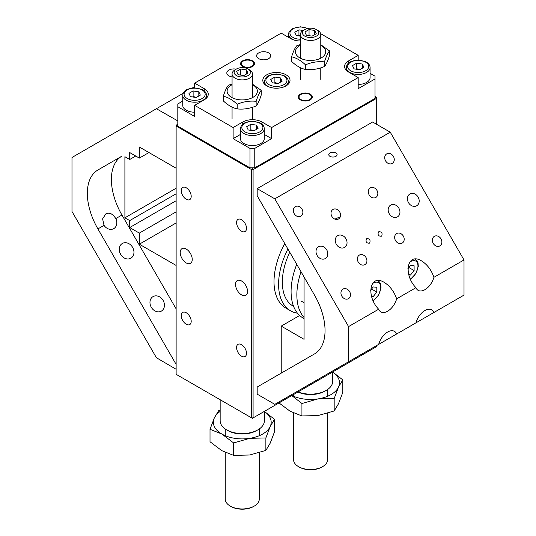 <?xml version="1.0" encoding="UTF-8"?>
<svg xmlns="http://www.w3.org/2000/svg" width="536" height="536" viewBox="0 0 536 536"><rect width="100%" height="100%" fill="white"/><g stroke="black" fill="none" stroke-linecap="round" stroke-linejoin="round"><path stroke-width="0.8" d="M226.634 429.845L227.834 430.542A20.408 11.785 0 0 0 256.697 430.542L257.896 429.845A22.11 12.764 180 0 1 226.634 429.845A22.11 12.764 180 0 1 220.155 420.82L220.155 399.729M264.375 411.393L264.375 420.82A22.11 12.764 180 0 1 257.896 429.845M332.675 371.957L332.675 381.391A22.11 12.764 180 0 1 326.203 390.416A22.11 12.764 180 0 1 298.09 391.923M297.922 392.024A20.408 11.785 0 0 0 324.997 391.106L326.203 390.416M186.227 324.226A7.028 4.06 60 0 1 181.637 318.029A7.028 4.06 60 0 1 182.716 312.394A7.028 4.06 60 0 1 189.744 316.454A7.028 4.06 60 0 1 189.744 324.575A7.028 4.06 60 0 1 186.227 324.226M241.542 231.19A7.028 4.06 60 0 1 236.952 224.999A7.028 4.06 60 0 1 238.031 219.365A7.028 4.06 60 0 1 245.059 223.425A7.028 4.06 60 0 1 245.059 231.539A7.028 4.06 60 0 1 241.542 231.19M241.542 356.165A7.028 4.06 60 0 1 236.952 349.968A7.028 4.06 60 0 1 238.031 344.333A7.028 4.06 60 0 1 245.059 348.393A7.028 4.06 60 0 1 245.059 356.514A7.028 4.06 60 0 1 241.542 356.165M186.227 199.258A7.028 4.06 60 0 1 181.637 193.06A7.028 4.06 60 0 1 182.716 187.426A7.028 4.06 60 0 1 189.744 191.486A7.028 4.06 60 0 1 189.744 199.606A7.028 4.06 60 0 1 186.227 199.258M241.542 294.88A8.502 4.911 60 0 1 235.987 287.39A8.502 4.911 60 0 1 237.294 280.576A8.502 4.911 60 0 1 245.796 285.48A8.502 4.911 60 0 1 245.796 295.303A8.502 4.911 60 0 1 241.542 294.88M186.227 262.942A8.502 4.911 60 0 1 180.672 255.451A8.502 4.911 60 0 1 181.979 248.637A8.502 4.911 60 0 1 190.481 253.548A8.502 4.911 60 0 1 190.481 263.364A8.502 4.911 60 0 1 186.227 262.942M176.13 125.196L176.846 124.781L176.13 126.034L176.13 125.196M176.13 374.309L176.13 126.034L251.645 169.631L252.369 168.384L253.086 169.631L251.645 169.631L251.645 417.906L253.086 417.906L252.369 418.321L176.13 374.309M376.708 345.506L376.708 346.537L253.086 417.906L253.086 169.631L376.708 98.262L375.984 97.009L376.708 97.425L376.708 124.365M375.026 96.453L375.984 97.009L375.026 97.565M253.327 167.828L252.369 168.384L251.404 167.828M177.811 125.337L176.846 124.781L177.811 124.225M258.7 58.638A7.028 4.06 180 0 1 256.644 55.771A7.028 4.06 180 0 1 263.672 51.711A7.028 4.06 180 0 1 270.7 55.771A7.028 4.06 180 0 1 266.359 59.523A7.028 4.06 180 0 1 258.7 58.638M232.061 76.916A7.028 4.06 180 0 1 228.879 75.857A7.028 4.06 180 0 1 226.815 72.99A7.028 4.06 180 0 1 236.209 69.164M300.348 99.857A6.975 4.027 180 0 1 298.304 97.009A6.975 4.027 180 0 1 305.279 92.983A6.975 4.027 180 0 1 312.254 97.009A6.975 4.027 180 0 1 307.945 100.728A6.975 4.027 180 0 1 300.348 99.857M242.627 66.531A6.975 4.027 180 0 1 240.584 63.684A6.975 4.027 180 0 1 247.558 59.657A6.975 4.027 180 0 1 254.533 63.684A6.975 4.027 180 0 1 250.225 67.402A6.975 4.027 180 0 1 242.627 66.531M266.801 85.901A13.608 7.852 180 0 1 262.814 80.346A13.608 7.852 180 0 1 276.415 72.494A13.608 7.852 180 0 1 290.023 80.346A13.608 7.852 180 0 1 281.621 87.603A13.608 7.852 180 0 1 266.801 85.901M300.368 40.991A13.608 7.852 180 0 1 290.847 38.693L281.226 33.138L194.648 83.127L204.263 88.681A13.608 7.852 180 0 1 208.249 94.236A13.608 7.852 180 0 1 204.263 99.79L194.648 105.344L194.648 116.453L177.811 106.731L177.811 103.951L182.743 101.103M370.095 73.338L375.026 76.179L375.026 78.96L358.189 88.681L358.189 77.573L348.567 72.018A13.608 7.852 180 0 1 344.581 66.464A13.608 7.852 180 0 1 348.567 60.91L358.189 55.355L358.189 60.126M233.126 138.663L233.126 127.555L242.748 122.007A13.608 7.852 180 0 1 261.99 122.007L271.605 127.555L271.605 138.663L254.774 148.385L249.964 148.385L233.126 138.663L240.463 134.429M264.275 134.429L271.605 138.663M194.648 87.897L194.648 83.127M358.189 55.355L320.662 33.688M375.026 78.96L375.026 98.396L254.774 167.828L249.964 167.828L249.964 148.385M254.774 167.828L254.774 148.385M194.648 105.344L233.126 127.555M249.964 167.828L177.811 126.168L177.811 106.731M271.605 127.555L358.189 77.573M301.024 271.725A57.821 33.386 120 0 0 304.073 317.493M284.763 243.572A57.821 33.386 120 0 0 285.99 308.16L290.566 310.8A57.821 33.386 120 0 0 297.493 313.225M287.886 248.979A57.821 33.386 120 0 0 290.566 310.8M289.742 252.195A52.521 30.324 120 0 0 293.212 306.203L293.614 306.438M340.239 216.926A57.821 33.386 120 0 0 334.926 219.144M296.743 264.315A57.821 33.386 120 0 0 303.061 318.016L304.073 318.598M194.648 112.212A11.906 6.874 180 0 1 182.743 105.344L182.743 95.341A11.906 6.874 0 0 0 190.092 101.693A11.906 6.874 0 0 0 203.064 100.205A11.906 6.874 0 0 0 206.548 95.341C206.434 92.842 204.893 90.859 201.925 89.412L194.709 87.897C184.096 88.869 183.413 92.132 182.743 95.341M200.337 95.113L196.169 97.519L190.481 96.641L188.953 93.351L193.121 90.946L198.809 91.83L200.337 95.113M196.417 97.371L193.121 96.5L193.121 90.946M198.809 95.991L198.809 91.83M193.121 96.5L192.591 96.962M370.095 67.576C369.981 65.07 368.44 63.094 365.472 61.64L358.256 60.126C347.636 61.097 346.96 64.36 346.283 67.576A11.906 6.874 0 0 0 353.633 73.921A11.906 6.874 0 0 0 366.604 72.434A11.906 6.874 0 0 0 370.095 67.576L370.095 77.573A11.906 6.874 180 0 1 366.604 82.43A11.906 6.874 180 0 1 358.189 84.44M363.877 67.342L359.716 69.747L354.021 68.869L352.5 65.58L356.668 63.174L362.356 64.059L363.877 67.342M359.964 69.606L356.668 68.729L356.668 63.174M362.356 68.219L362.356 64.059M356.668 68.729L356.138 69.191M264.275 128.667L264.275 138.663A11.906 6.874 180 0 1 260.784 143.527A11.906 6.874 180 0 1 247.813 145.015A11.906 6.874 180 0 1 240.463 138.663L240.463 128.667A11.906 6.874 0 0 0 247.813 135.018A11.906 6.874 0 0 0 260.784 133.531A11.906 6.874 0 0 0 264.275 128.667C264.161 126.161 262.62 124.184 259.645 122.737L252.429 121.223C241.816 122.195 241.133 125.458 240.463 128.667M258.057 128.439L253.89 130.844L248.202 129.96L246.674 126.677L250.841 124.272L256.53 125.156L258.057 128.439M254.144 130.697L250.841 129.826L250.841 124.272M256.53 129.317L256.53 125.156M250.841 129.826L250.312 130.288M300.368 36.173L296.301 35.544L294.78 32.254L298.941 29.849L303.168 30.505M300.368 35.899L298.941 35.403L298.941 29.849M298.941 35.403L298.418 35.872M311.986 98.108A6.801 3.926 0 0 0 311.959 98.014L311.396 96.326A6.231 3.598 180 0 1 309.681 99.555A6.231 3.598 180 0 1 302.358 100.185A6.231 3.598 180 0 1 299.162 96.326A6.231 3.598 180 0 1 305.279 93.411A6.231 3.598 180 0 1 311.396 96.326M299.162 96.326L298.599 98.014A6.801 3.926 0 0 0 298.572 98.108M254.265 64.782A6.801 3.926 0 0 0 254.238 64.689L253.675 63.007A6.231 3.598 180 0 1 251.96 66.23A6.231 3.598 180 0 1 244.637 66.859A6.231 3.598 180 0 1 241.441 63.007A6.231 3.598 180 0 1 247.558 60.092A6.231 3.598 180 0 1 253.675 63.007M241.441 63.007L240.878 64.689A6.801 3.926 0 0 0 240.852 64.782M236.523 68.977L235.049 69.834A10.204 5.889 0 0 0 232.061 73.995A10.204 5.889 0 0 0 238.359 79.442A10.204 5.889 0 0 0 249.481 78.162A10.204 5.889 0 0 0 252.469 73.995A10.204 5.889 0 0 0 249.481 69.834L248.007 68.977A8.12 4.683 180 0 1 248.007 75.609A8.12 4.683 180 0 1 236.523 75.609A8.12 4.683 180 0 1 236.523 68.977A8.12 4.683 180 0 1 248.007 68.977M247.954 73.171L243.793 75.576L238.098 74.698L236.577 71.415L240.744 69.01L246.433 69.888L247.954 73.171M246.433 74.055L246.433 69.888M240.744 75.107L240.744 69.01M303.356 30.398L303.356 30.398A10.204 5.889 0 0 0 300.368 34.565A10.204 5.889 0 0 0 310.572 40.455A10.204 5.889 0 0 0 320.776 34.565A10.204 5.889 0 0 0 317.788 30.398L316.307 29.547A8.12 4.683 180 0 1 316.307 36.173A8.12 4.683 180 0 1 304.83 36.173A8.12 4.683 180 0 1 304.83 29.547L303.356 30.398L304.83 29.547A8.12 4.683 180 0 1 316.307 29.547M304.877 31.979L309.044 29.574L314.733 30.452L316.26 33.741L312.093 36.147L306.404 35.262L304.877 31.979M309.044 29.574L309.044 35.671M314.733 34.619L314.733 30.452M300.368 45.292A15.135 8.737 0 0 0 299.624 57.781A15.135 8.737 0 0 0 321.272 57.922A15.135 8.737 0 0 0 320.776 45.292M320.776 44.723L329.54 50.933C327.844 52.91 326.149 56.561 324.454 61.881C318.129 61.191 311.811 62.169 305.487 64.816C300.857 60.474 296.227 57.801 291.604 56.803C293.293 51.476 294.988 47.831 296.683 45.848L300.368 44.522M291.604 56.803L291.604 61.446C296.227 65.787 300.857 68.461 305.487 69.459C311.811 70.149 318.129 69.171 324.454 66.524C326.149 64.548 327.844 60.896 329.54 55.577L329.54 50.933M324.454 61.881L324.454 66.524M305.487 64.816L305.487 69.459M232.061 84.722A15.135 8.737 0 0 0 231.324 97.217A15.135 8.737 0 0 0 252.965 97.358A15.135 8.737 0 0 0 252.469 84.722M252.469 84.159L261.233 90.363C259.538 92.346 257.843 95.998 256.154 101.317C249.83 100.621 243.505 101.599 237.187 104.252C232.557 99.91 227.927 97.237 223.298 96.232C224.993 90.912 226.688 87.261 228.383 85.284L232.061 83.958M223.298 96.232L223.298 100.875C227.927 105.224 232.557 107.89 237.187 108.895C243.505 109.585 249.83 108.607 256.154 105.961C257.843 103.977 259.538 100.333 261.233 95.006L261.233 90.363M256.154 101.317L256.154 105.961M237.187 104.252L237.187 108.895M282.11 81.231L277.943 83.636L272.255 82.752L270.727 79.469L274.894 77.063L280.583 77.941L282.11 81.231M278.191 83.489L274.894 82.618L274.894 77.063M280.583 82.109L280.583 77.941M274.894 82.618L274.365 83.08M327.576 413.316L327.576 459.7A17.005 9.816 180 0 1 322.592 466.648A17.005 9.816 180 0 1 298.545 466.648A17.005 9.816 180 0 1 293.56 459.7L293.56 413.035M298.545 466.648L299.262 467.064A15.986 9.233 -0 0 0 321.875 467.064L322.592 466.648M259.27 452.753L259.27 499.137A17.005 9.816 180 0 1 254.292 506.078A17.005 9.816 180 0 1 230.239 506.078A17.005 9.816 180 0 1 225.261 499.137L225.261 452.471M230.239 506.078L230.962 506.5A15.986 9.233 0 0 0 253.568 506.5L254.292 506.078M291.879 395.508A28.911 16.69 0 0 0 318.049 398.898A28.911 16.69 0 0 0 338.497 387.099A28.911 16.69 0 0 0 332.675 372.024M279.008 402.938L290.123 411.239L301.929 415.949L318.049 415.561L334.176 410.958L338.497 403.762L342.812 392.345L342.812 379.897L338.497 387.099L334.176 398.516L318.049 398.898L301.929 403.501L291.772 395.575M332.675 371.977L342.812 379.897M301.929 415.949L301.929 403.501M334.176 410.958L334.176 398.516M220.155 411.454A28.911 16.69 0 0 0 214.34 417.892A28.911 16.69 0 0 0 221.824 434.013A28.911 16.69 0 0 0 249.749 438.334A28.911 16.69 0 0 0 270.191 426.529A28.911 16.69 0 0 0 264.375 411.454M210.018 429.309L210.018 441.751L221.824 450.675L233.629 455.386L249.749 454.997L265.869 450.394L270.191 443.192L274.512 431.775L274.512 419.333L270.191 426.529L265.869 437.946L249.749 438.334L233.629 442.937L221.824 434.013L210.018 429.309L214.34 417.892L218.661 410.69L220.155 410.107M264.375 411.413L274.512 419.333M233.629 455.386L233.629 442.937M265.869 450.394L265.869 437.946M153.028 296.609A8.362 6.827 -120 0 1 163.118 300.441A8.362 6.827 -120 0 1 161.39 311.094L161.39 311.094A8.362 6.827 -120 0 1 151.293 307.269A8.362 6.827 -120 0 1 153.028 296.609L153.028 296.609M115.823 218.561A8.362 6.827 -120 0 1 113.773 228.617L113.773 228.617A8.362 6.827 -120 0 1 104.038 225.368L102.611 218.862L105.813 213.904L108.339 213.181L111.026 213.717L113.525 215.405L115.823 218.561L121.953 215.023A51.021 29.453 60 0 1 121.953 156.11L97.907 169.999A51.021 29.453 60 0 0 97.907 228.912L104.038 225.368M176.13 308.85L121.953 215.023M176.13 364.393L97.907 228.912M122.342 243.471A8.502 6.941 -120 0 1 132.606 247.364A8.502 6.941 -120 0 1 130.851 258.198L130.851 258.198A8.502 6.941 -120 0 1 120.587 254.305A8.502 6.941 -120 0 1 122.342 243.471L122.342 243.471M121.243 255.31A8.502 6.941 60 0 0 120.044 253.227M176.13 265.441L139.333 244.202L139.333 233.093L129.712 227.539L129.712 220.591L124.901 217.817L124.901 156.72L129.712 159.494L129.712 152.552L139.333 158.107L139.333 146.998L176.13 168.244M135.722 156.023L129.712 159.494M148.948 152.552L139.333 158.107M176.13 222.956L139.333 244.202M176.13 211.847L139.333 233.093M176.13 200.739L129.712 227.539M176.13 193.791L129.712 220.591M176.13 188.237L124.901 217.817M177.811 120.908L156.405 108.728L71.992 157.47L71.992 211.512L156.405 357.726L176.13 369.277M156.405 108.728L183.198 93.264M192.23 88.045L194.648 86.651M329.982 152.928A4.181 2.412 180 0 1 334.538 152.405A4.181 2.412 180 0 1 337.117 154.636A4.181 2.412 180 0 1 332.936 157.048A4.181 2.412 180 0 1 328.756 154.636A4.181 2.412 180 0 1 329.982 152.928M378.785 231.733C381.632 231.646 382.63 233.039 381.766 235.907L381.371 236.222C378.523 236.316 377.525 234.922 378.389 232.048L378.785 231.733M366.758 238.681C369.612 238.587 370.604 239.981 369.74 242.855L369.344 243.163C366.497 243.257 365.498 241.863 366.363 238.989L366.758 238.681M381.371 342.812L377.86 344.842L381.371 342.812M369.344 349.76L365.833 351.79L369.344 349.76M397.464 216.879A6.801 5.554 -120 0 1 389.25 213.764A6.801 5.554 -120 0 1 390.657 205.1A6.801 5.554 -120 0 1 398.871 208.209A6.801 5.554 -120 0 1 397.464 216.879L397.464 216.879M344.554 247.431A6.801 5.554 -120 0 1 336.34 244.315A6.801 5.554 -120 0 1 337.747 235.646A6.801 5.554 -120 0 1 345.961 238.761A6.801 5.554 -120 0 1 344.554 247.431L344.554 247.431M325.312 258.54A6.801 5.554 -120 0 1 317.098 255.424A6.801 5.554 -120 0 1 318.511 246.754A6.801 5.554 -120 0 1 326.719 249.87A6.801 5.554 -120 0 1 325.312 258.54L325.312 258.54M416.7 205.77A6.801 5.554 -120 0 1 408.492 202.655A6.801 5.554 -120 0 1 409.899 193.992A6.801 5.554 -120 0 1 418.113 197.101A6.801 5.554 -120 0 1 416.7 205.77L416.7 205.77M439.868 245.897A5.514 4.502 -120 0 1 433.209 243.371A5.514 4.502 -120 0 1 434.354 236.343A5.514 4.502 -120 0 1 441.007 238.868A5.514 4.502 -120 0 1 439.868 245.897M392.252 163.42A5.514 4.502 -120 0 1 385.592 160.894A5.514 4.502 -120 0 1 386.737 153.866A5.514 4.502 -120 0 1 393.391 156.391A5.514 4.502 -120 0 1 392.252 163.42L392.252 163.42M300.857 216.182A5.514 4.502 -120 0 1 294.204 213.656A5.514 4.502 -120 0 1 295.343 206.635A5.514 4.502 -120 0 1 302.002 209.154A5.514 4.502 -120 0 1 300.857 216.182L300.857 216.182M348.474 298.659A5.514 4.502 -120 0 1 341.821 296.133A5.514 4.502 -120 0 1 342.96 289.112A5.514 4.502 -120 0 1 349.619 291.631A5.514 4.502 -120 0 1 348.474 298.659M402.181 243.103A5.514 4.502 -120 0 1 395.528 240.584A5.514 4.502 -120 0 1 396.667 233.555A5.514 4.502 -120 0 1 403.327 236.081A5.514 4.502 -120 0 1 402.181 243.103M338.544 218.969A5.514 4.502 -120 0 1 331.891 216.45A5.514 4.502 -120 0 1 333.03 209.422A5.514 4.502 -120 0 1 339.683 211.948A5.514 4.502 -120 0 1 338.544 218.969L338.544 218.969M375.823 197.449A5.514 4.502 -120 0 1 369.163 194.923A5.514 4.502 -120 0 1 370.309 187.901A5.514 4.502 -120 0 1 376.962 190.421A5.514 4.502 -120 0 1 375.823 197.449L375.823 197.449M364.902 264.63A5.514 4.502 -120 0 1 358.249 262.104A5.514 4.502 -120 0 1 359.388 255.076A5.514 4.502 -120 0 1 366.048 257.602A5.514 4.502 -120 0 1 364.902 264.63M364.902 352.326L357.371 356.675L364.902 352.326M375.823 346.022L368.292 350.37L375.823 346.022M338.544 367.542L331.014 371.89L338.544 367.542M402.181 330.799L394.65 335.147L402.181 330.799M397.464 333.526L388.171 338.893L397.464 333.526M344.554 364.071L335.261 369.438L344.554 364.071M348.474 361.807L340.943 366.155L348.474 361.807M392.252 336.534L384.721 340.883L392.252 336.534M300.857 389.303L293.326 393.652L300.857 389.303M439.868 309.044L432.338 313.393L439.868 309.044M416.7 322.417L407.414 327.784L416.7 322.417M325.312 375.18L316.019 380.547L325.312 375.18M387.649 311.195A13.608 7.852 -60 0 1 380.848 311.872A13.608 7.852 -60 0 1 378.657 309.218C365.512 295.671 370.135 273.474 384.238 282.405C389.94 285.99 394.074 291.47 396.647 298.833A13.608 7.852 -60 0 1 387.649 311.195M411.896 325.191L415.936 322.86A13.608 7.852 -60 0 1 431.735 309.828A13.608 7.852 -60 0 1 433.925 312.475L411.896 325.191M374.617 346.718L378.657 344.38A13.608 7.852 -60 0 1 394.456 331.349A13.608 7.852 -60 0 1 396.647 333.995L374.617 346.718M424.927 289.675A13.608 7.852 -60 0 1 418.127 290.345A13.608 7.852 -60 0 1 415.936 287.698C402.791 274.151 407.414 251.947 421.517 260.885C427.219 264.469 431.353 269.943 433.925 277.313A13.608 7.852 -60 0 1 424.927 289.675M415.936 322.86L396.647 333.995M378.657 344.38L348.567 361.753L348.567 326.591L274.807 198.836L257.18 188.652L257.18 195.787L314.478 295.035A51.021 29.453 60 0 1 314.478 353.948L257.18 387.026L257.18 394.161L274.807 404.338L348.567 361.753M433.925 277.313L464.008 259.94L464.008 295.101L433.925 312.475M415.936 287.698L396.647 298.833M464.008 259.94L390.248 132.184L274.807 198.836M378.657 309.218L348.567 326.591M304.073 277.018L304.073 339.315L281.226 326.123L299.631 315.496M281.226 373.143L281.226 326.123M390.248 132.184L372.62 122.007L257.18 188.652M407.909 268.643L410.502 265.421L414.107 265.742L414.107 270.553L410.502 275.042L408.814 274.894M407.909 269.005L409.296 267.779L414.107 270.553M408.566 273.923L410.502 275.042M409.296 267.779L409.162 267.089M370.631 290.164L373.224 286.948L376.828 287.269L376.828 292.08L373.224 296.562L371.535 296.415M370.637 290.525L372.018 289.299L376.828 292.08M371.287 295.45L373.224 296.562M372.018 289.299L371.883 288.609M348.567 60.91L348.567 63.127M261.99 122.007L261.99 124.225M242.748 122.007L242.748 124.225M204.263 88.681L204.263 90.899M202.099 98.537A10.546 6.09 180 0 1 184.464 95.81A10.546 6.09 180 0 1 197.375 88.353A10.546 6.09 180 0 1 202.099 98.537M365.646 70.765A10.546 6.09 180 0 1 348.005 68.038A10.546 6.09 180 0 1 360.916 60.581A10.546 6.09 180 0 1 365.646 70.765M259.826 131.863A10.546 6.09 180 0 1 242.185 129.136A10.546 6.09 180 0 1 255.096 121.679A10.546 6.09 180 0 1 259.826 131.863M300.368 39.222A10.546 6.09 180 0 1 290.613 30.974A10.546 6.09 180 0 1 307.389 28.549M307.959 28.421L300.529 26.8L293.152 28.334L290.244 30.378L288.911 32.435L288.562 34.25A11.906 6.874 0 0 0 294.519 40.2M283.872 84.654A10.546 6.09 180 0 1 266.231 81.921A10.546 6.09 180 0 1 279.149 74.471A10.546 6.09 180 0 1 283.872 84.654M282.365 87.415A11.906 6.874 0 0 0 284.837 86.316A11.906 6.874 0 0 0 288.321 81.459C288.207 78.953 286.666 76.976 283.698 75.529L276.482 74.008C265.869 74.986 265.186 78.249 264.516 81.459A11.906 6.874 0 0 0 270.466 87.415M409.511 262.272A10.546 6.09 -60 0 1 417.946 265.488A10.546 6.09 -60 0 1 410.281 278.961M410.442 279.33L415.956 273.454L418.315 266.291L418 262.754L416.887 260.576L415.487 259.37A11.906 6.874 120 0 0 414.804 259.055M372.232 283.792A10.546 6.09 -60 0 1 380.667 287.008A10.546 6.09 -60 0 1 373.002 300.488M373.163 300.85L378.677 294.981L381.036 287.819L380.721 284.281L379.609 282.097L378.208 280.891A11.906 6.874 120 0 0 377.525 280.576M206.548 95.341L206.548 98.034M346.283 67.576L346.283 70.263M288.562 34.25L288.562 37.373M252.469 118.878L252.469 107.287M252.469 97.632L252.469 73.995M232.061 118.878L232.061 107.086M232.061 97.632L232.061 73.995M320.776 79.442L320.776 67.851M320.776 58.196L320.776 34.565M300.368 79.442L300.368 67.65M300.368 58.196L300.368 34.565M264.516 81.459L264.516 84.152M288.321 81.459L288.321 84.152M293.56 394.536L293.56 396.272M327.576 389.545L327.576 396.272M225.261 428.981L225.261 435.708M259.27 428.981L259.27 435.708M415.487 259.37L414.931 259.042M378.208 280.891L377.652 280.569M304.073 302.733L301.105 301.018"/></g></svg>
